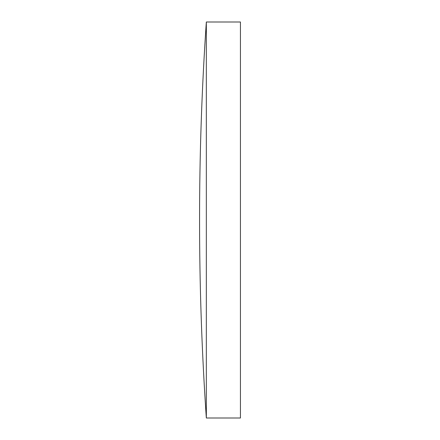 <?xml version="1.0" encoding="UTF-8"?>
<svg xmlns="http://www.w3.org/2000/svg" width="440" height="440" viewBox="0 0 440 440"><rect width="100%" height="100%" fill="white"/><g stroke="black" fill="none" stroke-linecap="round" stroke-linejoin="round"><path stroke-width="0.66" d="M206.338 220L206.338 418L240.438 418L240.438 22L206.338 22L206.338 220M206.338 22A2896.724 2896.724 0 0 0 206.338 418"/></g></svg>
